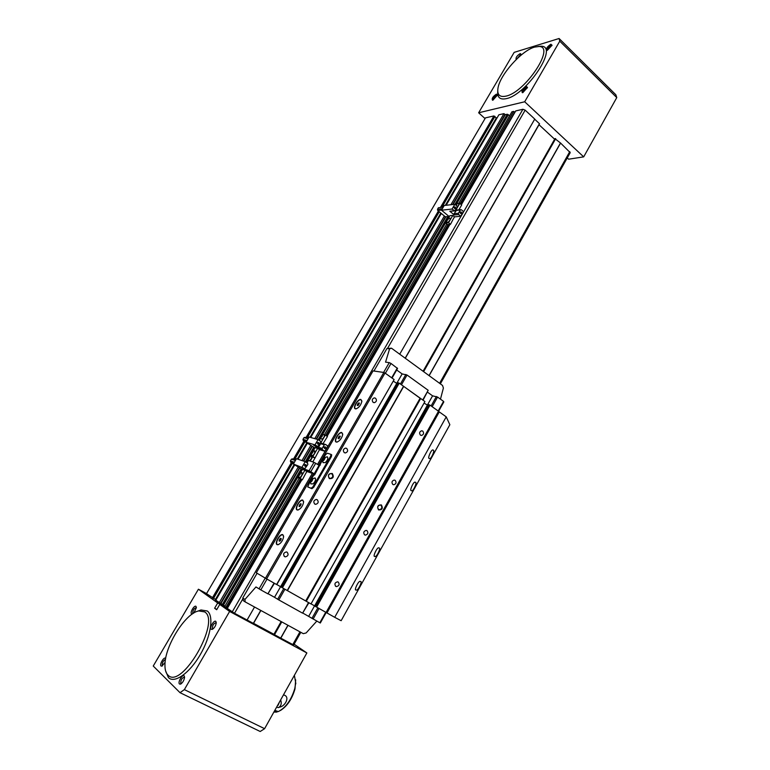 <?xml version="1.0" encoding="UTF-8"?>
<svg xmlns="http://www.w3.org/2000/svg" width="770" height="770" viewBox="0 0 770 770"><rect width="100%" height="100%" fill="white"/><g stroke="black" fill="none" stroke-linecap="round" stroke-linejoin="round"><path stroke-width="1.16" d="M253.542 623.325L273.928 634.288M539.01 124.73L554.631 139.235M399.726 354.2L534.755 119.071L525.159 110.148L522.917 109.273L515.746 110.918L461.346 204.753M254.543 607.02L247.074 620.023L234.513 613.266L227.275 608.406L301.927 479.652L227.304 608.425M450.912 204.733L503.955 113.623L498.883 114.788L446.119 205.282M224.956 606.096L215.773 600.254L294.737 464.849M298.009 459.247L307.346 443.231M310.705 437.485L441.325 213.483M219.238 602.698L298.211 467.043M301.975 460.575L310.782 445.455M314.747 438.64L444.357 215.995M227.304 608.194L301.85 479.623L227.304 608.194L224.686 606.568L299.097 478.401M460.104 203.713L513.667 111.39L511.925 111.794L458.756 203.376M324.497 434.646L446.793 223.983M485.456 117.877L206.514 593.651L485.456 117.877L493.916 115.933L440.469 207.428M570.224 152.643L560.589 143.066L554.968 138.706M300.82 632.305L293.668 645.019L280.8 638.157L288.047 625.327M429.14 375.673L560.589 143.066M215.821 599.695L206.639 593.766M212.395 597.847L291.397 462.606M293.428 459.132L303.986 441.056M306.017 437.562L438.361 211.028M280.8 638.157L273.889 634.365L281.185 621.573M253.484 623.44L260.895 610.485L253.484 623.44L247.083 620.004M496.563 118.349L493.916 115.933M509.625 115.76L507.324 114.22L505.293 114.682L503.955 113.623M513.667 111.39L460.383 203.944M461.24 204.666L514.793 112.353L514.004 111.525M405.27 358.252L539.549 123.787L534.688 119.186M280.684 638.08L287.922 625.259M429.034 375.596L560.435 143.095M222.27 604.594L301.147 468.901M305.324 461.721L313.756 447.216M318.154 439.641L447.822 216.562M454.926 204.348L507.324 114.22M223.04 605.008L298.471 475.196M299.646 473.184L301.869 469.353M306.036 462.173L308.115 458.602M309.28 456.61L311.167 453.357M312.322 451.364L314.468 447.678M318.867 440.103L320.715 436.917M320.744 436.706L321.138 438.736C321.879 439.545 322.919 438.871 324.237 436.706L324.372 434.53L321.841 434.954L320.897 436.186C320.715 437.62 321.215 437.553 322.399 435.964L321.841 434.954L446.494 220.461M447.601 218.555L448.814 216.466M456.215 203.732L507.911 114.769M223.387 605.249L298.49 475.966M300.319 472.828L302.206 469.575M306.383 462.395L308.135 459.363M309.954 456.244L311.186 454.127M312.995 451.008L314.805 447.899M319.204 440.325L320.734 437.678M322.543 434.578L446.513 221.192M448.246 218.218L449.189 216.582M456.86 203.386L508.412 114.653M213.155 598.261L292.109 463.059M294.236 459.401L304.689 441.508M306.855 437.803L438.987 211.548M441.451 207.313L494.504 116.472M213.483 598.492L292.436 463.261M294.612 459.536L305.016 441.72M307.24 437.918L439.266 211.779M441.913 207.265L494.985 116.357M211.221 629.283C209.18 627.954 213.983 619.706 215.821 621.371L216.274 622.843C215.687 626.049 214.281 628.243 212.058 629.417L211.221 629.283M216.274 622.882L216.101 622.689C213.569 623.402 212.347 625.404 212.443 628.695L212.992 628.936M179.468 683.981C177.543 682.393 182.452 673.952 184.165 675.877L184.569 677.302C184.02 680.584 182.634 682.875 180.411 684.155L179.468 683.981M184.569 677.34L184.463 677.205C181.903 677.86 180.68 679.929 180.777 683.413L181.335 683.635M192.24 614.046L191.566 613.911C189.699 612.708 194.319 604.845 195.994 606.375L196.398 607.636L193.809 613.026M196.369 607.732L196.263 607.636C193.896 608.367 192.721 610.283 192.75 613.372L192.981 613.546M165.098 662.412L161.835 666.146L161.026 665.983C159.265 664.549 163.981 656.512 165.55 658.283L165.666 658.427M165.492 659.399C163.124 660.747 162.056 662.768 162.297 665.463L162.297 665.463M264.601 728.68L260.202 731.5L180.016 692.682L184.357 689.622L264.601 728.68L306.864 652.95L294.13 644.201M225.543 607.184L217.698 602.958L198.419 589.223L153.24 666.031L180.016 692.682M306.864 652.95L229.614 611.447L219.758 604.421L227.631 608.656M206.543 593.603L198.419 589.223M184.357 689.622L229.614 611.447M216.842 609.426L214.618 608.242L216.668 609.734L219.758 604.421M214.618 608.242L217.698 602.958M547.354 50.348L546.796 50.425C545.863 48.664 547.239 46.595 550.916 44.217L552.042 45.238L547.354 50.348M551.926 45.651L551.099 45.488C548.837 46.768 547.643 48.279 547.528 50.04L547.528 50.04M516.218 59.521C515.525 57.75 516.863 55.758 520.25 53.563L521.261 54.477L521.03 55.18M521.146 54.901L520.433 54.786L516.959 58.809M492.916 100.167L492.502 100.206C491.626 98.435 492.944 96.414 496.438 94.152L497.401 95.134L492.916 100.167M497.304 95.519L496.631 95.374C494.465 96.577 493.32 98.069 493.214 99.831L493.214 99.831M522.811 92.641L522.339 92.689C521.348 90.841 522.715 88.743 526.439 86.384L527.508 87.482L522.811 92.641M527.412 87.867L526.632 87.655C524.341 88.897 523.148 90.436 523.042 92.275L523.042 92.275M616.76 97.607L559.771 41.176L524.688 101.775L478.632 112.786L514.168 52.37L559.087 38.5L615.865 94.797L616.76 97.607L583.689 156.868L568.616 159.198L567.249 157.937M559.771 41.176L559.087 38.5M524.688 101.775L583.689 156.868M478.632 112.786L484.927 118.474M355.48 408.851C352.179 408.379 357.819 398.619 360.889 399.466L361.842 401.526C360.803 405.367 358.83 407.821 355.933 408.87L355.48 408.851M361.871 400.968L360.938 399.736C357.983 398.908 352.535 408.331 355.721 408.783L356.529 408.735M336.317 442.067C333.092 441.412 338.819 431.508 341.803 432.548L342.708 434.627C341.716 438.505 339.772 440.989 336.875 442.105L336.317 442.067M342.727 434.039L341.851 432.807C338.973 431.806 333.449 441.364 336.557 441.99L337.481 441.951M297.133 509.952C294.082 508.922 299.973 498.729 302.793 500.154L303.592 502.261C302.687 506.208 300.8 508.797 297.923 510.029L297.133 509.952M303.601 501.607L302.841 500.423C300.127 499.037 294.438 508.874 297.384 509.875L298.519 509.846M277.113 544.65C274.149 543.418 280.126 533.071 282.85 534.707L283.61 536.806C282.744 540.8 280.877 543.447 278.008 544.746L277.113 544.65M283.61 536.122L282.898 534.977C280.27 533.389 274.505 543.379 277.364 544.563L278.596 544.554M378.58 509.961C376.8 506.554 377.743 504.87 381.4 504.928C383.171 508.335 382.228 510.019 378.58 509.961M380.938 505.264L380.043 504.985C377.57 505.851 377.079 507.343 378.59 509.461L379.466 509.74C381.949 508.883 382.44 507.392 380.938 505.264M329.358 478.642C327.481 475.1 328.463 473.386 332.303 473.502C334.18 477.034 333.198 478.748 329.358 478.642M331.841 473.858L330.802 473.55C328.28 474.484 327.808 476.004 329.387 478.141L330.417 478.44C332.948 477.525 333.429 475.995 331.841 473.858M287.133 552.196L286.353 551.936C283.504 552.754 282.917 554.313 284.592 556.623L285.352 556.874C288.201 556.075 288.798 554.515 287.133 552.196M338.232 582.043L337.578 581.822C334.815 582.582 334.228 584.103 335.807 586.384L336.442 586.605C339.214 585.854 339.811 584.334 338.232 582.043M367.001 530.636L366.183 530.376C363.623 531.213 363.103 532.715 364.633 534.88L365.432 535.14C368.012 534.313 368.532 532.811 367.001 530.636M317.25 499.73L316.287 499.441C313.659 500.336 313.149 501.876 314.766 504.061L315.71 504.35C318.347 503.465 318.857 501.925 317.25 499.73M346.712 448.409L345.586 448.092C343.16 449.054 342.727 450.566 344.277 452.644L345.383 452.962C347.819 452.019 348.261 450.498 346.712 448.409M395.164 480.326L394.202 480.037C391.824 480.932 391.362 482.405 392.844 484.484L393.797 484.773C396.184 483.887 396.646 482.405 395.164 480.326M422.74 431.075L421.652 430.767C419.429 431.7 419.034 433.154 420.458 435.146L421.536 435.454C423.76 434.53 424.155 433.067 422.74 431.075M375.529 398.206L374.268 397.869C372.035 398.87 371.66 400.361 373.152 402.354L374.393 402.681C376.636 401.69 377.021 400.198 375.529 398.206M326.085 612.448L438.515 411.228L326.403 612.622L316.037 606.77L429.41 404.856L429.978 405.145L316.614 607.106M420.69 398.514L306.287 601.283L310.993 603.94L424.925 401.536L420.69 398.514L420.112 398.225L305.709 600.947L306.287 601.283M438.515 411.228L429.978 405.145M399.207 383.171L403.538 386.271L287.229 590.532L281.82 587.471L398.619 382.892L399.207 383.171L282.407 587.808M276.584 584.517L394.086 379.658L276.776 584.622L265.438 578.222L383.835 372.468L373.046 370.899L318.607 465.07M313.679 473.598L256.333 572.803L265.438 578.222M393.971 379.437L385 373.036L266.613 578.896M424.925 401.536L310.993 603.94M424.212 403.172L427.995 405.482M316.037 606.77L315.2 606.279L428.447 404.683L429.41 404.856M383.835 372.468L385 373.036M393.249 381.111L397.195 383.624M276.825 584.555L281.06 586.961L397.695 382.738L398.619 382.892M403.538 386.271L420.112 398.225M287.229 590.532L305.709 600.947M281.031 587L281.82 587.471M311.205 603.959L315.228 606.25M328.415 475.831L328.78 474.772M396.656 383.537L274.524 597.308L268.374 593.882M427.263 405.347L314.593 605.875M403.653 386.482L287.422 590.629M358.002 405.569L359.426 403.095L358.666 402.941L357.578 404.096L357.242 405.405L358.002 405.569M338.848 438.746L340.302 436.244L339.56 436.051L338.473 437.196L338.117 438.553L338.848 438.746M299.722 506.583L301.205 504.003L300.512 503.705L299.02 506.285L299.722 506.583M279.722 541.243L280.819 540.107L281.233 538.625L280.55 538.288L279.462 539.424L279.048 540.906L279.722 541.243M358.676 404.847L357.578 404.096M359.34 403.413L358.666 402.941M339.608 437.957L338.473 437.196M340.234 436.494L339.56 436.051M300.647 505.601L299.414 504.851M301.176 504.119L300.512 503.705M280.742 540.174L279.462 539.424M281.214 538.682L280.55 538.288M330.946 454.339L331.706 454.849L331.379 456.649L330.638 456.167L330.975 454.377L327.404 453.193L325.604 454.618L322.774 459.113C322.303 460.604 322.63 461.009 323.775 460.316C325.412 458.14 325.479 457.226 323.949 457.572L323.852 457.65M314.661 477.949L315.219 478.064C316.047 479.537 315.334 481.452 313.101 483.829L310.849 483.906L310.291 481.125L307.702 486.861L311.898 488.709L311.147 488.238L312.957 486.833L330.638 456.167M312.957 486.833L313.708 487.304L331.379 456.649M313.708 487.304L311.898 488.709M322.534 459.921L314.535 475.042L313.929 474.82L310.531 480.307C310.05 481.818 310.377 482.232 311.503 481.558C313.169 479.335 313.226 478.411 311.677 478.776L311.619 478.825M307.875 486.996L311.147 488.238M314.738 474.089L309.097 470.749L303.553 468.824L303.861 468.295M314.949 474.32L309.838 471.221L303.553 468.824M307.047 462.818L308.414 460.47L313.987 462.308L319.608 465.648M320.31 465.042L319.771 464.695M322.543 459.892L323.073 462.674L325.364 462.568C327.568 460.229 328.27 458.342 327.471 456.908L326.913 456.793M324.622 457.832L324.603 458.795L324.622 457.832L323.843 458.025L322.996 460.133L324.603 458.795L322.996 460.133L323.025 459.17L324.622 457.832M324.632 458.535L323.843 458.025M323.939 459.757L323.025 459.17M312.379 479.036L312.341 480.018L312.379 479.036L311.6 479.2L310.782 480.355L310.743 481.346L312.341 480.018L310.743 481.346L310.782 480.355L312.379 479.036M312.389 479.7L311.6 479.2M311.715 480.942L310.782 480.355M305.392 474.089L302.369 479.816L300.165 478.44L304.92 470.239L306.893 471.49L305.392 474.089M298.529 476.158L297.73 477.544L300.165 478.44M300.512 472.761L302.466 469.382L304.92 470.239M297.73 477.544L302.369 479.816M305.661 469.767L306.056 470.537L301.243 467.39M302.119 467.005L305.228 461.654L307.596 463.165L307.846 464.483L304.91 468.641L293.38 463.992L302.321 469.642M306.893 471.49L312.033 473.29L309.28 471.028M312.351 472.751L312.033 473.29M310.243 461.066L312.716 456.812L314.892 458.208L312.755 461.894M312.716 456.812L312.023 456.581M306.489 462.462L308.173 459.565M293.832 463.222L290.637 462.125L290.396 460.903L294.381 462.269M295.757 459.911L292.552 458.843L291.406 459.18L290.396 460.903M290.637 462.125L293.437 463.896M295.401 460.527L291.406 459.18M293.38 463.992L296.45 458.728L305.228 461.654M305.228 465.744L304.487 465.272L305.911 464.57L306.171 465.879L304.939 466.254M304.882 464.599L304.371 465.234L305.113 465.706M298.953 475.283L298.885 474.31L298.953 475.283M298.5 475.032L298.924 477.063C299.655 477.881 300.675 477.217 301.984 475.061L301.734 472.674M300.127 474.301L299.559 473.252L298.654 474.474C298.452 475.947 298.953 475.889 300.127 474.301M300.108 473.463L299.559 473.473L300.108 473.463L299.963 474.31L300.108 473.463M300.079 473.791L299.559 473.473L298.885 474.31L299.559 473.473M299.289 475.157L299.963 474.31L299.289 475.157M299.626 474.782L298.885 474.31M308.606 458.67L308.52 457.726L308.606 458.67M309.425 460.807L311.629 458.439L311.378 456.1M309.781 457.688L309.222 456.649L308.298 457.871C308.106 459.334 308.597 459.267 309.781 457.688M309.752 456.86L309.203 456.88L309.752 456.86L309.617 457.688L309.752 456.86M309.723 457.216L309.203 456.88L308.52 457.726L309.203 456.88M308.943 458.535L309.617 457.688L308.943 458.535M309.261 458.198L308.52 457.726M308.144 458.419L308.578 460.527M456.629 210.075L454.079 213.704L454.29 214.984L449.796 211.24L454.541 210.961M460.335 209.998L461.413 209.787L463.463 211.5L460.71 216.264L458.65 214.551L458.439 213.261L460.335 209.998L455.965 210.46M453.174 219.18L450.469 224.34L448.544 222.751L452.789 215.427L454.521 216.861L453.174 219.18M446.552 221.375L445.599 223.011L448.544 222.751M448.419 218.151L449.844 215.716L452.789 215.427M445.599 223.011L447.524 224.59L450.469 224.34M452.067 209.055L454.849 204.281L456.908 206.013L457.12 207.303L454.781 210.932L452.067 209.055L441.489 210.2L449.285 216.659M454.521 216.861L460.71 216.264M460.778 213.097L460.133 212.559L461.384 212.048L461.586 213.328L460.518 213.55M460.133 212.559L460.624 213.107M460.479 211.962L459.988 212.578M456.206 209.546L459.757 203.415L461.663 205.022L458.872 209.844M459.757 203.415L458.93 203.511M441.566 210.066L437.697 210.48L437.495 209.286L442.327 208.747M443.289 207.111L438.4 207.736L437.495 209.286M437.697 210.48L445.349 216.803L449.035 216.447M443.241 207.197L438.4 207.736M441.489 210.2L444.232 205.494L454.849 204.281M455.946 209.334L456.812 210.056M454.849 208.141L454.204 207.602L454.55 207.005L455.465 207.091L455.667 208.381L454.589 208.593M454.55 207.005L454.059 207.621L454.704 208.16M447.129 220.239L446.898 219.594L447.129 220.239M446.59 219.989L446.783 222.01C447.582 222.751 448.698 222.01 450.132 219.787L449.921 218.151M448.342 219.142L447.899 218.372L446.706 219.671C446.6 220.884 447.139 220.711 448.342 219.142M448.188 218.574L447.562 218.776L448.188 218.574L448.15 219.2L448.188 218.574M448.13 219.238L447.562 218.776L446.898 219.594L447.562 218.776M447.495 220.028L448.15 219.2L447.495 220.028M447.447 220.047L446.898 219.594M457.245 206.861L458.756 204.926L458.554 203.328M456.119 205.349L456.966 204.291L456.543 203.53L455.378 204.733M456.803 203.732L456.177 203.944L456.803 203.732L456.783 204.348L456.803 203.732M456.735 204.416L456.177 203.944L455.494 204.83M456.119 205.176L456.783 204.348L456.119 205.176M455.522 204.859L456.177 203.944M456.052 205.215L455.522 204.762M320.57 442.567L321.812 443.376L320.609 443.732L318.52 447.322L318.77 448.621L314.093 445.445M324.305 444.81L325.517 444.454L327.837 445.974L324.786 451.249L322.457 449.738L322.207 448.429L324.305 444.81L320.609 443.732M318.058 452.24L315.065 457.919L312.88 456.514L317.596 448.4L319.55 449.661L318.058 452.24M311.224 454.319L310.406 455.725L312.88 456.514M313.188 450.941L315.103 447.649L317.596 448.4M313.833 457.524L315.065 457.919M310.926 456.061L310.406 455.725M314.978 444.877L318.058 439.583L320.407 441.114L320.657 442.423L317.779 446.533L314.978 444.877L306.075 442.24L314.911 447.967M319.55 449.661L324.786 451.249M324.786 448.034L324.064 447.553L325.46 446.869L325.71 448.169L324.497 448.535M324.064 447.553L324.661 447.996M324.449 446.889L323.939 447.514M320.869 442.76L325.315 435.089L327.471 436.513L322.996 443.722M325.315 435.089L324.613 434.896M319.309 440.401L320.772 437.87M306.489 441.528L303.236 440.565L302.995 439.352L307.066 440.536M308.404 438.255L305.132 437.312L303.996 437.639L302.995 439.352M303.236 440.565L312.37 446.321L303.746 461.163M308.067 438.813L303.996 437.639M306.075 442.24L309.117 437.033L318.058 439.583M318.068 443.655L317.327 443.173L317.721 442.509L318.453 442.981L318.742 442.481L318.992 443.799L317.769 444.155M317.721 442.509L317.211 443.135L317.943 443.616M311.658 453.424L311.571 452.481L311.658 453.424M311.195 453.164L311.59 455.195C312.331 456.013 313.361 455.339 314.68 453.183L314.43 450.864M312.832 452.433L312.274 451.403L311.34 452.625C311.147 454.079 311.648 454.021 312.832 452.433M312.803 451.615L312.245 451.634L312.803 451.615L312.668 452.442L312.803 451.615M312.774 451.98L312.245 451.634L311.571 452.481L312.245 451.634M311.994 453.289L312.668 452.442L311.994 453.289M312.302 452.953L311.571 452.481M321.215 436.965L321.119 436.051L321.215 436.965M322.351 435.166L321.802 435.204L322.351 435.166L322.235 435.974L322.351 435.166M322.332 435.55L321.802 435.204L321.119 436.051L321.802 435.204M321.552 436.821L322.235 435.974L321.552 436.821M321.841 436.523L321.119 436.051M443.558 401.372L437.572 397.06L432.163 406.704L438.178 410.997L443.558 401.372L443.818 401.959L438.573 411.353M397.31 368.012L391.689 377.81L385.356 373.296L391.006 363.469L397.541 368.455L392.036 378.06M373.931 371.025L383.604 372.439L389.264 362.622L385.549 362.141L389.601 348.829L386.915 348.541L373.931 371.025M407.032 375.019L428.178 390.284L422.72 399.967L401.459 384.788L407.032 375.019L402.142 373.922L396.646 383.527M386.915 348.541L391.487 348.194L389.601 348.829M440.469 399.139L443.395 388.042L442.529 385.443L391.487 348.194M396.666 369.985L402.142 373.922M428.178 390.284L423.028 400.179M427.523 392.2L432.576 395.838L437.572 397.06M389.264 362.622L391.006 363.469M400.41 384.038L405.867 374.461M431.113 405.954L436.417 396.492M432.576 395.838L427.244 405.328M260.809 589.897L267.893 593.843L274.053 583.092L267.007 579.117L260.809 589.897L255.967 586.952L244.937 599.464L245.139 601.88L303.284 633.652L306.123 632.959L316.826 621.092M313.12 619.032L319.04 608.473L325.72 612.246L319.829 622.766L303.014 613.18M245.139 601.88L243.31 600.658L242.771 598.021L257.074 573.246L265.246 578.106L259.047 588.877M302.581 613.161L278.817 599.926L284.919 589.223L308.549 602.554L302.581 613.161L308.886 602.746M278.817 599.926L274.524 597.308M274.438 583.304L267.893 593.843M326.191 612.506L320.32 623.007L319.829 622.766M242.771 598.021L244.937 599.464M311.956 618.358L317.875 607.819M308.683 616.337L314.564 605.855M277.652 599.253L283.745 588.559M167.831 674.972C181.191 690.613 221.24 621.4 204.666 611.9L198.737 610.928C185.512 613.093 164.847 645.905 164.953 664.837C164.867 669.544 165.82 672.922 167.831 674.972M165.54 670.67L168.409 677.562C174.415 683.866 189.622 673.163 200.277 654.635C211.028 636.203 214.031 615.721 207.265 610.985L200.989 609.965L197.274 611.351M415.617 482.434C417.215 482.261 413.249 491.674 411.555 490.788L411.122 490.538C409.505 490.769 413.471 481.279 415.174 482.164L415.617 482.434M433.452 450.315C434.906 450.267 431.133 459.469 429.477 458.622L429.015 458.304C427.533 458.419 431.306 449.131 432.99 449.978L433.452 450.315M374.586 556.363L374.952 556.508C376.674 557.48 381.111 547.595 379.206 548.038L378.83 547.874C377.079 546.902 372.651 556.874 374.586 556.363M355.923 589.974L356.25 590.08C357.983 591.1 362.689 580.936 360.61 581.523L360.273 581.417C358.522 580.388 353.815 590.629 355.923 589.974M438.698 411.613L439.266 411.892L326.981 612.949L326.403 612.622L438.698 411.613M446.225 416.859L334.7 617.309L341.149 620.707L449.853 424.722L446.225 416.859L439.266 411.892M334.7 617.309L326.981 612.949M280.396 710.518C287.162 706.244 292.022 699.044 294.987 688.938L295.67 679.823M274.832 710.335L278.307 711.596C285.863 707.611 291.368 699.882 294.823 688.38L295.709 682.903L294.39 675.3M276.719 706.966L278.057 707.64L279.625 707.149C285.275 706.331 290.579 696.186 283.437 694.925M278.066 705.31L279.491 701.999M277.518 711.673L276.805 712.077L274.505 710.931M273.851 712.106L276.805 712.077M280.646 699.92C281.82 703.289 281.204 705.772 278.779 707.389L278.355 707.553M505.919 96.135C525.13 92.525 555.805 46.383 539.019 46.498L534.553 47.105C521.377 50.685 499.817 75.065 497.969 88.213C496.997 94.797 499.643 97.434 505.919 96.135M497.747 91.341C497.218 97.511 500.067 99.946 506.294 98.647C526.613 94.903 559.049 46.085 541.243 46.229L538.038 46.47M449.969 224.378L327.115 436.272L449.93 224.378M232.222 611.909L312.601 472.915M317.538 464.387L522.917 109.273M225.88 607.415L300.339 479.075M325.71 435.348L448.015 224.542M234.513 613.266L242.916 598.723M387.531 348.387L525.159 110.148M292.773 644.596L299.954 631.833M439.593 383.306L569.79 151.613M253.34 623.373L260.751 610.408M405.174 358.185L539.472 123.633M423.105 371.265L555.026 138.61M274.149 634.547L281.425 621.708M423.317 371.429L555.343 138.552M274.486 634.74L281.772 621.89M423.625 371.65L555.68 138.677M220.547 603.41L299.434 467.823M303.38 461.038L312.004 446.205M316.172 439.044L445.483 216.794M452.616 204.541L504.966 114.557M220.884 603.603L299.751 468.025M316.547 439.15L445.917 216.755M453.049 204.483L505.293 114.682M215.388 599.522L294.159 464.483M297.345 459.026L306.778 442.865M310.021 437.293L440.825 213.069M445.32 205.369L496.457 117.704M448.458 224.503L326.028 435.56M300.704 479.209L226.216 607.617M227.15 608.117L301.696 479.566M326.884 436.118L449.651 224.407M461.143 204.579L514.716 112.189M327 436.195L449.805 224.388L327.019 436.215M319.04 465.34L314.16 473.781M313.987 462.308L309.097 470.749M315.719 463.222L310.82 471.673M300.897 467.275L304.497 468.516M309.675 471.798L306.056 470.537M449.796 211.24L454.136 210.787M458.65 214.551L454.29 214.984M458.439 213.261L454.079 213.704M313.669 445.32L317.327 446.408M322.457 449.738L318.77 448.621M322.207 448.429L318.52 447.322M440.353 383.864L570.243 152.614M405.299 358.271L539.549 123.787M273.889 634.365L281.146 621.554M423.077 371.246L554.968 138.638M215.889 599.763L294.612 464.772M297.865 459.199L307.22 443.154M310.56 437.437L441.22 213.396M445.945 205.301L496.717 118.243M461.259 204.685L514.793 112.353M461.326 204.733L515.698 110.947M162.412 665.877L161.835 666.146M181.056 683.837L180.411 684.155M212.741 629.109L212.058 629.417M547.335 50.358L546.796 50.425M493.012 100.139L492.502 100.206M522.917 92.602L522.339 92.689M373.363 402.479L374.393 402.681M420.622 435.243L421.536 435.454M392.806 484.455L393.797 484.773M344.248 452.625L345.383 452.962M314.497 503.859L315.71 504.35M364.393 534.707L365.432 535.14M335.373 586.037L336.442 586.605M284.092 556.21L285.352 556.874M378.445 509.365L379.466 509.74M329.233 478.026L330.417 478.44M331.706 454.849L330.975 454.377M327.471 456.908L323.949 457.572M315.219 478.064L311.677 478.776M302.119 472.751L299.559 473.252M311.763 456.186L309.222 456.649M456.398 210.104L460.768 209.642M450.229 218.256L447.899 218.372M458.853 203.434L456.543 203.53M321.369 443.25L325.065 444.329M314.815 450.95L312.274 451.403M198.737 610.928L200.989 609.965M374.451 556.21L374.952 556.508M355.74 589.782L356.25 590.08M295.815 683.702L295.709 682.903M279.625 707.149L278.779 707.389M539.019 46.498L541.243 46.229"/></g></svg>
